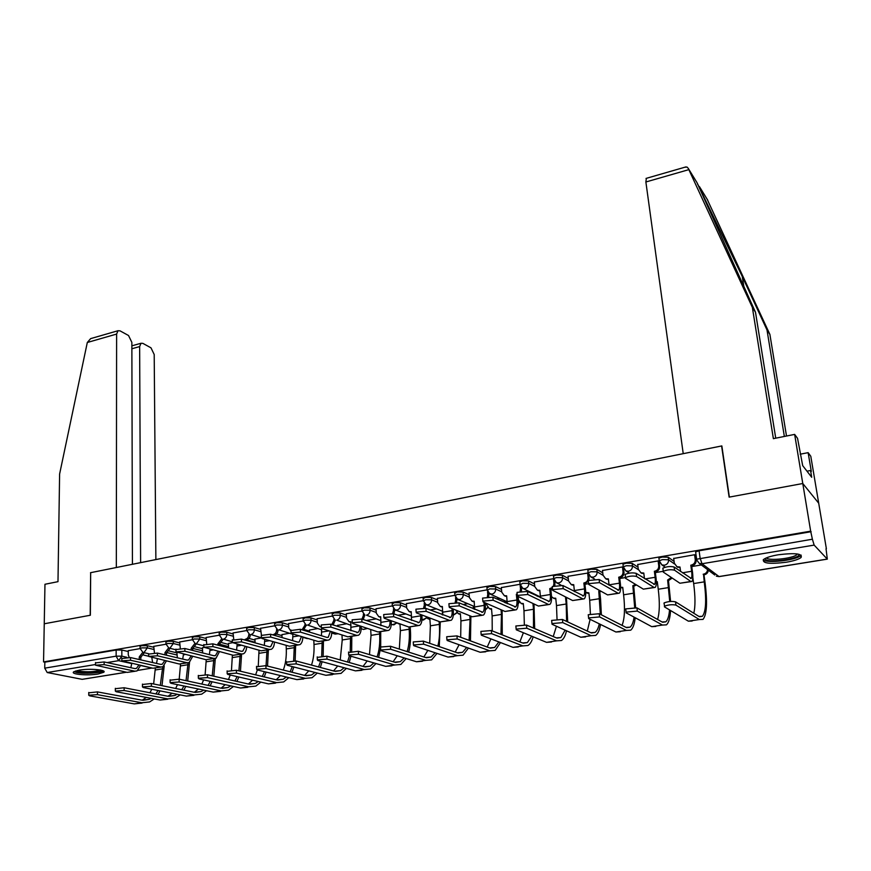<?xml version="1.0" encoding="UTF-8"?>
<svg xmlns="http://www.w3.org/2000/svg" width="871" height="871" viewBox="0 0 871 871"><rect width="100%" height="100%" fill="white"/><g stroke="black" fill="none" stroke-linecap="round" stroke-linejoin="round"><path stroke-width="1.31" d="M153.732 647.251L147.319 645.705L141.614 645.683L140.046 646.543M179.676 642.907L173.296 641.296L167.57 641.263L165.936 642.167M206.122 638.487L199.764 636.799L194.015 636.766L192.328 637.703M233.09 633.979L226.754 632.215L220.984 632.172L219.22 633.152M260.571 629.385L254.267 627.534L248.475 627.49L246.645 628.514M288.606 624.703L282.335 622.765L276.521 622.721L274.605 623.788M317.196 619.934L310.947 617.909L305.122 617.844L303.13 618.965M346.353 615.078L340.147 612.944L334.301 612.879L332.232 614.044M376.12 610.125L369.946 607.882L364.078 607.816L361.911 609.025M406.496 605.084L400.355 602.721L394.465 602.634L392.211 603.908M437.492 599.956L431.395 597.441L425.484 597.354L423.132 598.682M469.153 594.719L463.089 592.062L457.166 591.964L454.706 593.347M501.489 589.395L495.457 586.564L489.524 586.455L486.954 587.903M534.522 583.973L528.534 580.946L522.567 580.826L519.835 581.741L519.889 582.34L519.813 581.752M568.262 578.453L562.318 575.208L556.34 575.078L553.466 576.036L553.531 576.656M602.765 572.846L596.842 569.34L590.843 569.209L587.838 570.211L587.914 570.853M638.029 567.152L632.128 563.341L626.129 563.199L622.972 564.256L623.059 564.92M674.1 561.392L668.22 557.211L662.2 557.059L658.89 558.159L658.988 558.866M786.186 562.252C793.612 560.978 798.576 559.4 801.07 557.505C802.724 553.64 795.114 552.737 778.26 554.773C770.879 556.057 765.99 557.625 763.584 559.487C762.016 563.341 769.539 564.256 786.186 562.252M98.14 674.012L103.725 672.281C107.22 669.843 89.637 668.275 79.141 670.158L73.665 671.868C70.279 674.35 87.808 675.842 98.14 674.012M537.734 596.178L538.496 596.058M826.035 548.752L827.319 559.138L814.145 545.104L702.004 563.744L719.011 576.548L827.058 559.106M132.436 564.288L131.859 342.357L128.527 335.509L120.013 330.838L117.988 330.73L116.616 334.072L87.307 342.488L59.609 474.031L57.987 581.665L44.965 584.267L44.247 623.778L90.355 615.242L90.671 572.672L721.602 445.963L729.125 497.134L802.779 483.514L818.707 503.209L826.372 548.697M126.513 672.238L82.168 679.336L47.208 672.532L44.726 668.155L44.835 662.167L116.148 650.016L121.831 650.038L128.266 651.519M143.715 655.101L148.636 656.244M90.66 572.748L90.192 615.274L44.247 623.778L43.55 661.906L810.661 531.168L802.779 483.514L818.707 503.209L810.792 456.262L808.136 452.659L800.177 454.194M44.835 662.167L43.55 661.906M695.722 552.671L696.626 559.215L812.393 539.214L814.145 545.104M812.393 539.214L810.661 531.168M695.417 555.48L694.644 554.729L673.708 558.453M659.02 561.632L658.182 560.902L637.703 564.528M622.972 564.256L623.331 567.435L622.515 566.934L602.492 570.483M587.936 573.02L568.034 576.297M553.586 578.682L534.326 582.002M519.976 584.299L501.326 587.577M487.009 589.874L469.023 593.042M454.749 595.339L437.384 598.388M423.154 600.685L406.398 603.636M392.211 605.922L376.032 608.764M361.89 611.05L346.288 613.794M332.199 616.08L317.131 618.726M346.484 623.81L337.534 625.389M303.086 621.012L288.562 623.56M317.654 628.59L309.477 630.038M274.561 625.835L260.538 628.307M289.368 633.282L281.954 634.6M246.58 630.571L233.058 632.956M261.256 637.942L254.942 639.074M219.154 635.22L206.111 637.507M232.209 642.754L228.442 643.462M192.251 639.771L179.666 641.981M203.738 647.48L202.431 647.774M165.86 644.235L153.721 646.369M169.333 651.029L176.911 652.869M195.409 646.892L202.453 648.677M221.963 642.689L228.463 644.409M249.008 638.41L254.974 640.065M276.532 634.044L281.997 635.645M304.534 629.613L309.532 631.148M517.668 596.994L518.223 597.256M139.97 648.623L128.266 650.681M701.362 564.963L691.748 566.564M811.141 531.702L699.086 550.777L695.624 551.942M663.288 571.278L655.351 572.595M625.171 575.165L625.149 574.403C628.818 572.857 632.498 572.497 636.189 573.336L654.535 584.365C655.362 583.439 655.558 581.077 655.134 577.288L654.371 571.267L655.253 571.855L656.015 577.865C656.603 582.971 656.331 586.15 655.21 587.402L654.045 587.424L636.57 576.482C632.879 575.655 629.2 576.014 625.53 577.549L619.76 578.496M588.6 583.668L584.942 584.267M552.508 589.645L550.864 589.917M532.257 593.009L531.103 593.195M499.682 598.41L496.655 598.91M467.781 603.701L462.958 604.496M436.534 608.873L429.991 609.961M405.908 613.957L397.731 615.307M375.902 618.933L366.158 620.544M662.842 568.894L662.875 568.132C666.696 566.52 670.441 566.15 674.132 567.01L691.226 578.409C691.977 577.484 692.107 575.11 691.639 571.289L690.812 565.203L691.639 565.812L692.467 571.877C693.098 577.038 692.924 580.238 691.912 581.49L690.855 581.48L674.546 570.189C670.866 569.34 667.11 569.71 663.288 571.311L663.256 572.062L679.913 583.243L691.084 581.621M690.812 565.203L691.171 565.148C694.002 564.386 695.363 562.568 695.265 559.694L696.081 560.303C696.179 563.178 694.818 564.996 691.999 565.747L691.639 565.812M695.396 555.295L696.081 560.303M680.077 567.718L676.647 566.575M673.686 558.278L674.328 563.199L676.996 566.749L679.979 567.01L680.589 571.528M694.59 554.74L695.265 559.694M675.94 605.105C672.216 604.354 668.405 604.714 664.508 606.194L664.464 606.88L688.373 621.175L699.337 619.542L675.94 605.105L675.515 601.85L698.923 616.439L702.374 616.32C705.956 611.769 706.588 600.282 704.236 581.861L703.528 574.174C705.967 573.586 707.306 572.062 707.557 569.601M664.04 603.636L664.083 602.928C667.981 601.436 671.791 601.077 675.515 601.85M703.18 574.229L703.964 574.806L705.02 582.416C707.535 602.177 706.871 614.501 703.017 619.401L699.337 619.542M708.319 570.178C708.079 572.639 706.74 574.163 704.312 574.751L703.964 574.806M693.828 613.26C695.406 606.434 695.352 596.537 693.654 583.559L692.837 577.56M692.151 621.012L688.373 621.175M625.149 574.403L625.541 578.311L643.353 589.144L654.306 587.544M654.371 571.267L654.72 571.213C657.485 570.461 658.824 568.665 658.748 565.812L659.63 566.411C659.706 569.253 658.367 571.049 655.602 571.79L655.253 571.855M658.999 561.468L659.63 566.411M643.865 573.717L640.762 572.715M637.681 564.375L638.28 569.242L640.947 572.802L643.778 573.031L644.464 578.562M658.128 560.913L658.748 565.812M588.35 581.295L588.284 580.522L599.117 579.509L618.65 590.19C619.553 589.253 619.825 586.912 619.433 583.156L618.726 577.19L619.673 577.756L620.37 583.712C620.903 588.774 620.544 591.932 619.314 593.195L618.072 593.227L599.477 582.623L588.633 583.635L588.698 584.408L607.61 594.915L618.345 593.347M618.726 577.19L619.063 577.135C621.774 576.406 623.103 574.62 623.048 571.801L623.984 572.378C624.039 575.198 622.711 576.972 620.01 577.702L619.673 577.756M623.484 568.24L623.984 572.378M608.448 579.585L605.639 578.703M602.471 570.331L603.026 575.165L605.683 578.714L608.372 578.91L609.09 585.247M622.471 566.945L623.048 571.801M784.346 436.458L767.003 329.967L769.899 334.442L707.1 199.132M767.003 329.967L742.255 276.477L697.007 182.66L755.495 312.232L775.734 438.178M769.899 334.442L786.502 436.023M684.813 167.243L687.088 167.08L688.286 168.419L752.359 307.398L773.372 438.646L794.646 434.4L802.779 483.514L729.365 497.091L721.841 445.919L683.223 453.671L645.879 181.985L646.347 178.337M794.646 434.4L797.542 438.32L802.681 465.626L811.696 477.264L810.563 470.503L806.982 471.178M810.563 470.503L811.293 471.451L808.136 452.659M752.359 307.398L755.495 312.232M87.307 342.488L90.649 338.623L92.413 338.111M155.876 559.574L154.2 354.497L150.988 347.834L142.866 343.37L140.982 343.272L139.643 346.582L131.88 348.759M140.623 562.644L139.643 346.582M90.508 572.704L116.322 567.522L116.616 334.072M798.827 554.239L798.892 554.381C800.972 558.594 768.908 563.352 765.489 559.378L765.119 558.485M766.404 557.886L766.524 558.006C769.104 561.098 793.035 558.474 796.823 554.664L797.39 553.967M763.192 559.879C766.905 563.559 795.985 560.282 800.645 555.622L801.146 555.099M101.972 670.387C101.744 672.488 85.227 673.806 78.346 672.27L75.461 670.997M77.073 670.561L79.13 671.193C87.677 672.249 94.754 671.868 100.383 670.028M74.024 671.617L76.811 672.521C83.921 674.078 100.622 673.087 103.399 670.942M637.322 611.083L626.107 612.117L626.107 612.825L651.726 626.652L662.45 625.051L637.322 611.083L636.93 607.86L662.058 621.981L665.814 621.807C667.774 620.076 669.015 616.113 669.538 609.918M625.726 609.602L625.726 608.894L636.93 607.86M669.734 601.534L667.632 580.021L671.378 577.517M667.632 580.021L668.471 580.576L670.594 601.458M672.205 578.072L668.471 580.576M656.32 581.817L657.289 581.708L658.247 589.242L668.612 587.577M657.376 582.361L656.32 582.307M670.55 610.527C670.093 618.051 668.732 622.819 666.446 624.845L662.45 625.051M655.819 626.434L651.726 626.652M657.572 619.455C659.652 612.749 659.88 602.678 658.247 589.242M599.607 616.918L588.6 617.909L588.665 618.617L615.895 631.998L626.38 630.43L599.607 616.918L599.248 613.728L626.02 627.392L630.06 627.174C631.987 625.639 633.326 622.286 634.077 617.125M588.306 615.427L588.252 614.719L599.248 613.728M634.676 607.446L632.836 585.693L635.601 584.419M632.836 585.693L633.729 586.227L635.623 607.523M636.483 584.964L633.729 586.227M620.62 587.315L622.721 587.337L623.603 594.806L633.74 593.173M622.798 587.979L620.62 587.49M635.209 617.735C634.469 624.202 632.967 628.35 630.691 630.179L626.38 630.43M620.294 631.736L615.895 631.998M622.057 625.378C624.638 618.802 625.149 608.611 623.603 594.806M552.334 587.272L552.258 586.51L562.895 585.541L583.548 595.884C584.539 594.937 584.855 592.618 584.506 588.894L583.864 582.993L584.855 583.537L585.508 589.438C585.976 594.447 585.552 597.582 584.212 598.856L582.873 598.9L563.221 588.622L552.573 589.602L552.682 590.364L572.65 600.544L583.167 599.019M583.864 582.993L584.191 582.939C586.847 582.209 588.154 580.456 588.121 577.658L589.112 578.224L588.916 580.151M588.371 581.338L584.855 583.537M588.763 575.11L589.112 578.224M573.793 585.334L571.322 584.583M568.023 576.167L568.534 580.946L571.18 584.506L573.728 584.67L574.446 591.638M587.587 572.857L588.121 577.658M517.102 593.097L517.036 592.367L527.488 591.442L549.209 601.447C550.276 600.511 550.657 598.192 550.341 594.512L549.743 588.665L550.799 589.199L551.387 595.035C551.811 599.999 551.299 603.113 549.862 604.387L548.458 604.452L527.782 594.49L517.32 595.426L517.483 596.2L538.441 606.064L548.763 604.572M549.743 588.665L552.356 587.49M552.475 588.676L550.799 589.199M554.729 581.425L554.871 585.562M539.889 590.952L537.766 590.342M534.315 581.872L534.772 586.608L537.407 590.168L539.824 590.309L540.51 597.778M553.521 585.911L553.945 583.396L554.979 583.94M553.455 578.627L553.945 583.396M517.603 596.254L517.995 600.511C518.376 605.432 517.799 608.535 516.263 609.809L514.772 609.885L493.138 600.228L482.85 601.121L483.067 601.894L504.973 611.464L515.088 609.994M482.643 598.791L482.588 598.094L492.866 597.201L515.61 606.902C516.753 605.955 517.178 603.657 516.906 600.01L516.361 594.207L517.189 594.044M516.361 594.207L517.243 594.632M521.391 587.468L521.457 591.159M506.704 596.45L504.897 595.949M501.315 587.457L501.74 592.149L504.353 595.699L506.65 595.829L507.27 603.69M520.129 591.344L520.499 589.003L521.587 589.525M520.107 584.811L520.499 589.003M562.775 622.623L551.964 623.571L552.072 624.278L580.837 637.234L591.093 635.699L562.775 622.623L562.448 619.466L590.767 632.694L595.089 632.422C596.962 631.04 598.366 628.187 599.292 623.843M551.713 621.11L551.637 620.413L562.448 619.466M600.337 614.284L598.78 591.235L600.261 590.832M598.78 591.235L599.727 591.757L600.565 599.161L601.36 614.806M601.197 591.355L599.727 591.757M585.704 592.334L588.883 592.857L589.7 600.25L599.618 598.66M588.948 593.478L586.499 592.737M600.533 624.453C599.575 630.071 597.963 633.718 595.71 635.405L591.093 635.699M585.541 636.919L580.837 637.234M587.294 631.061L590.124 619.335M590.396 613.935L589.7 600.25M526.781 628.198L516.155 629.102L516.318 629.809L546.553 642.352L556.58 640.849L526.781 628.198L526.487 625.062L556.286 637.866L560.87 637.561L565.159 630.168M515.926 626.641L515.861 625.977L526.487 625.062M551.506 596.624L553.379 598.105L555.742 598.246L556.493 605.574L566.215 604.017L565.464 596.885M566.455 597.386L567.707 621.916M555.807 598.856L553.695 598.257M566.52 630.789C565.399 635.721 563.722 638.955 561.479 640.501L556.58 640.849M551.528 641.992L546.553 642.352M553.237 636.559L556.438 626.249M557.026 619.161L556.493 605.574M566.596 621.404L566.215 604.017M491.603 633.642L481.151 634.513L481.38 635.22L512.997 647.36L522.818 645.89L491.603 633.642L491.331 630.539L522.535 642.94L527.39 642.58L531.691 636.189M480.944 632.052L480.89 631.41L491.331 630.539M518.147 596.504L518.474 599.934L521.043 603.407L523.297 603.538L523.983 610.8L533.498 609.265L532.943 603.472M536.732 595.938L536.656 595.154M537.679 595.655L537.766 596.439M533.977 603.962L534.674 628.59M523.351 604.126L521.533 603.636M533.172 636.799C531.931 641.165 530.199 644.061 527.978 645.498L522.818 645.89M518.234 646.957L512.997 647.36M519.878 641.883L523.373 632.738M524.331 624.703L523.983 610.8M533.477 628.067L533.498 609.265M485.049 602.754L485.31 605.878C485.637 610.756 484.995 613.826 483.361 615.111L481.805 615.198L459.257 605.835L449.131 606.695L449.403 607.468L472.213 616.744L482.142 615.307M448.946 604.365L448.903 603.701L459.017 602.841L482.73 612.237C483.928 611.29 484.418 609.003 484.167 605.389L483.906 602.264M488.751 593.293L488.718 596.787M474.227 601.828L472.692 601.426M469.012 592.922L469.393 597.571L471.973 601.121L474.172 601.23L474.706 609.417M487.357 596.885L487.76 594.49L488.892 595.002M487.52 591.67L487.76 594.49M457.21 638.966L446.932 639.804L447.215 640.512L480.161 652.259L489.763 650.822L457.21 638.966L456.97 635.895L489.513 647.904L494.608 647.501L498.865 641.938M446.747 637.354L446.703 636.734L456.97 635.895M486.671 603.472L486.813 605.138L489.36 608.6L491.516 608.709L492.137 615.906L501.456 614.414L501.043 609.744M504.81 602.59L504.657 600.663M505.735 601.153L505.888 603.07M502.132 610.223L502.262 634.883M491.56 609.286L490.025 608.883M500.487 642.558L495.185 650.397L489.763 650.822M485.648 651.813L480.161 652.259M487.216 647.055L490.917 638.889M492.224 630.898L492.137 615.906M500.977 634.371L501.456 614.414M453.149 608.992L453.312 611.137C453.595 615.96 452.876 619.02 451.167 620.304L449.534 620.402L426.115 611.322L416.142 612.15L416.48 612.923L440.149 621.916L449.882 620.511M415.99 609.82L415.935 609.177L425.897 608.361L450.536 617.452C451.799 616.505 452.332 614.24 452.125 610.658L451.951 608.502M456.774 598.943L456.589 602.449M442.414 607.087L441.14 606.771M437.373 598.279L437.721 602.884L440.28 606.423L442.37 606.51L442.795 614.98M455.195 602.438L455.707 599.869L456.883 600.369M455.533 597.637L455.707 599.869M423.578 644.17L413.464 644.976L413.801 645.683L448.01 657.061L457.417 655.656L423.578 644.17L423.36 641.132L457.188 652.76L462.512 652.325L466.693 647.458M413.3 642.526L413.257 641.938L423.36 641.132M455.783 610.059L458.32 613.685L460.367 613.783L460.944 620.914L470.079 619.444L469.774 615.753M473.301 608.829L473.301 606.042M474.423 606.51L474.412 609.297M470.895 616.211L470.46 640.871M460.421 614.338L459.126 614.011M468.435 648.078L463.078 655.177L457.417 655.656M453.737 656.571L448.01 657.061M455.217 652.074L459.093 644.747M460.683 637.267L460.944 620.914M469.099 640.37L470.079 619.444M421.88 614.97L421.967 616.276C422.206 621.067 421.433 624.104 419.637 625.389L417.938 625.498L393.681 616.69L383.871 617.485L384.253 618.258L408.739 626.989L418.298 625.607M383.73 615.166L383.686 614.545L393.496 613.75L419.005 622.569C420.334 621.622 420.922 619.368 420.737 615.808L420.649 614.501M425.451 604.441L425.037 608.132M411.264 612.248L410.219 611.986M406.387 603.527L406.692 608.089L409.228 611.616L411.221 611.692L411.537 620.381M423.633 607.991L424.319 605.138L425.538 605.617M424.188 603.331L424.319 605.138M390.687 649.254L380.725 650.027L381.117 650.735L416.523 661.764L425.734 660.381L390.687 649.254L390.491 646.249L425.538 657.518L431.069 657.039L435.141 652.782M380.583 647.589L380.551 647.022L390.491 646.249M425.647 616.407L427.901 618.671L429.86 618.758L430.372 625.824L439.322 624.387L439.104 621.524M442.228 614.752L442.577 611.279M440.269 621.959L439.267 646.598M429.893 619.281L428.826 619.031M437.013 653.402L431.635 659.87L425.734 660.381M422.489 661.231L416.523 661.764M423.861 656.974L427.857 650.354M429.708 643.31L430.372 625.824M437.819 646.097C439.42 639.967 439.92 632.727 439.322 624.387M391.231 620.74L391.264 621.317C391.471 626.064 390.633 629.08 388.749 630.364L386.985 630.495L361.944 621.948L352.276 622.711L352.722 623.473L377.981 631.943L387.366 630.593M352.156 620.392L352.124 619.793L361.781 619.041L388.128 627.577C389.522 626.619 390.143 624.387 390.001 620.86L389.958 620.294M394.77 609.787L393.932 613.913M380.747 617.299L379.908 617.093M376.032 608.666L376.305 613.184L378.809 616.701L380.714 616.766L380.91 625.639M392.603 613.532L393.561 610.288L394.824 610.767M393.474 608.829L393.561 610.288M358.504 654.241L348.694 654.981L349.14 655.689L385.69 666.359L394.715 665.019L358.504 654.241L358.34 651.258L394.53 662.167L400.279 661.666L404.209 657.932M348.563 652.553L358.34 651.258M396.697 622.689L399.517 623.69M399.321 649.091L400.41 630.637L399.963 623.854M407.138 651.606C409.054 645.367 409.729 637.91 409.185 629.221L409.032 627.066M410.208 626.989L410.383 629.646C410.938 638.182 410.372 645.672 408.673 652.096M399.985 624.137L399.125 623.93M406.202 658.541L400.834 664.464L394.715 665.019M391.874 665.803L385.69 666.359M393.137 661.753L397.23 655.754M361.193 626.314C361.345 630.985 360.442 633.957 358.504 635.242L356.675 635.384L330.882 627.087L321.355 627.817L321.845 628.59L347.856 636.81L357.056 635.471M321.247 625.498L321.214 624.943L330.74 624.213L357.883 632.488C359.32 631.54 359.984 629.341 359.886 625.879M364.699 614.991L363.294 619.564M350.85 622.242L348.999 621.676L350.817 621.731L350.893 630.756M346.288 613.696L346.527 618.181L348.999 621.676M361.998 619.107L363.436 615.34L364.742 615.797M363.37 614.153L363.436 615.34M327.006 659.107L317.349 659.837L317.85 660.534L355.477 670.866L364.328 669.549L327.006 659.107L326.865 656.168L364.165 666.729L370.11 666.195L373.877 662.918M317.24 657.398L326.865 656.168M369.489 654.622L371.035 635.351L370.698 629.504M377.056 656.897C379.277 650.604 380.137 642.961 379.636 633.968L379.516 631.932M380.714 631.66L380.692 646.935M380.594 647.839L378.656 657.387M376 663.528L370.665 668.961L364.328 669.549M361.879 670.278L355.477 670.866M363.033 666.413L367.181 660.958M331.731 631.715C331.731 636.059 330.773 638.824 328.857 640.022L326.973 640.174L300.462 632.128L291.066 632.825L291.611 633.598L318.329 641.568L327.365 640.261M290.979 630.517L300.343 629.276L326.843 637.398L328.247 637.289L330.381 631.29M335.226 620.065L333.168 624.997M321.312 627.044L319.777 626.565L321.301 626.641M317.131 618.628L317.338 623.081L319.777 626.565M321.464 635.754L321.606 628.503M331.818 624.561L333.92 620.294L335.259 620.74M333.865 619.335L333.92 620.294M296.184 663.887L286.657 664.573L287.223 665.27L325.885 675.286L334.551 673.991L296.184 663.887L296.064 660.958L334.41 671.203L340.55 670.626L344.132 667.752M286.57 662.145L296.064 660.958M337.534 625.291L337.589 626.434M340.223 659.946L342.238 639.967L341.976 634.948M350.229 651.41L350.556 636.527M351.808 636.32L351.666 651.17M350.915 656.201L349.217 662.493M346.375 668.373L341.084 673.381L334.551 673.991M332.482 674.655L325.885 675.286M333.517 670.964L337.708 665.988M347.529 662.014L349.467 655.776M302.836 636.941C302.716 641.002 301.704 643.582 299.809 644.703L297.871 644.867L270.674 637.06L261.409 637.735L262.008 638.497L289.401 646.238L298.274 644.954M261.333 635.427L270.576 634.23L297.751 642.123L299.199 642.003L301.453 636.527M306.331 625.03L303.435 630.223M288.551 623.473L288.726 627.871L291.012 631.301M292.623 640.631L292.906 633.979M302.052 629.798L304.981 625.149L306.352 625.585M304.948 624.387L304.981 625.149M266.003 668.558L256.607 669.222L257.228 669.908L296.869 679.62L305.373 678.346L266.003 668.558L265.905 665.662L305.253 675.58L311.568 674.981L314.964 672.456M256.531 666.805L265.905 665.662M309.477 629.94L309.575 632.106M311.502 665.085C313.484 659.195 314.322 652.335 313.995 644.507L313.8 640.218M321.693 655.928L322.172 641.1M323.457 640.893L323.152 655.863M322.118 661.699L320.343 667.447M317.327 673.076L312.101 677.703L305.373 678.346M303.663 678.955L296.869 679.62M304.578 675.417L308.78 670.855M318.568 666.968L320.604 661.285M274.496 642.025C274.256 645.814 273.2 648.242 271.327 649.298L269.335 649.472L241.496 641.894L232.35 642.548L261.039 650.811L269.76 649.548M232.296 640.229L241.419 639.085L269.248 646.75L270.729 646.62L273.059 641.611M272.895 634.905L273.167 634.643C275.334 634.034 276.488 632.455 276.608 629.907L278.023 630.332C277.893 632.869 276.749 634.447 274.572 635.057L274.311 635.318M272.895 634.698L274.311 635.101M260.538 628.209L261.398 634.839M264.338 645.4L264.751 639.27M276.586 629.319L276.608 629.907M236.455 673.131L227.189 673.773L227.854 674.459L268.442 683.866L276.771 682.624L236.455 673.131L236.379 670.256L276.662 679.881L283.162 679.249L286.341 677.039M227.124 671.356L236.379 670.256M281.954 634.513L282.062 637.561M283.304 670.049C285.579 664.072 286.57 657.039 286.287 648.949L286.156 645.313M293.647 660.686L294.322 645.596M295.639 645.378L295.138 660.795M293.854 666.99L292.003 672.238M288.845 677.649L283.685 681.939L276.771 682.624M275.41 683.169L268.442 683.866M276.205 679.761L280.408 675.591M290.163 671.781L292.264 666.576M246.678 646.957C246.351 650.517 245.263 652.804 243.412 653.805L241.376 653.979L212.905 646.62L203.879 647.251L233.232 655.297L241.8 654.056M203.836 644.943L212.851 643.843L241.3 651.279L242.824 651.149L245.197 646.565M245.143 640.109L245.393 639.27C247.516 638.661 248.66 637.093 248.801 634.578L250.238 634.981C250.097 637.496 248.964 639.064 246.831 639.662L246.591 640.512M245.121 639.314L246.569 639.706M233.058 632.858L233.711 639.194M236.596 650.049L237.141 644.409M207.505 677.605L198.359 678.237L199.089 678.912L240.559 688.025L248.725 686.805L207.505 677.605L207.45 674.764L248.649 684.083L255.312 683.43L258.262 681.503M198.316 675.82L207.45 674.764M254.942 638.987L255.061 642.842M258.284 665.76L259.014 650.267M266.058 665.694L267.005 649.995M268.366 649.777L267.549 666.075M266.091 672.085L264.207 676.898M260.897 682.113L255.824 686.098L248.725 686.805M247.712 687.306L240.559 688.025M248.377 684.029L252.568 680.186M255.639 674.862L257.348 669.941M262.28 676.44L264.436 671.683M219.394 651.769L216.03 658.215L213.95 658.4L184.892 651.258L175.986 651.867L205.959 659.695L214.375 658.476M175.953 649.57L184.859 648.503L213.885 655.732L215.453 655.591L217.87 651.377M217.924 645.171L217.892 643.832L221.517 639.151L222.987 639.543L219.372 644.224L219.394 645.553M217.892 643.832L219.372 644.224M206.1 637.42L206.71 643.702M209.388 654.611L210.053 649.396M179.154 681.993L170.128 682.603L170.901 683.278L213.221 692.107L221.234 690.91L179.154 681.993L179.121 679.184L221.169 688.21L227.984 687.524L230.717 685.858M170.095 680.197L179.121 679.184M228.442 643.375L228.572 647.959M231.49 670.049L232.383 655.079M238.904 670.866L240.2 654.317M241.594 654.088L240.45 671.236M238.839 677.007L236.923 681.438M233.472 686.468L228.496 690.17L221.234 690.91M220.537 691.356L213.221 692.107M221.082 688.199L225.241 684.66M228.485 679.522L230.249 675.014M234.93 680.98L237.119 676.604M192.622 656.462L189.181 662.548L187.047 662.744L157.433 655.809L148.636 656.396L179.219 664.007L187.494 662.82M148.614 654.099L157.411 653.076L187.004 660.087L188.604 659.946L191.043 656.081M191.206 650.082L191.174 648.274L194.756 643.636L196.258 644.017L192.687 648.655L192.709 650.463M191.174 648.274L192.687 648.655M179.666 641.905L180.286 648.242M182.703 659.064L183.465 654.241M151.369 686.294L142.452 686.881L143.28 687.546L186.416 696.103L194.266 694.938L151.369 686.294L151.347 683.506L194.222 692.26L201.19 691.552L203.683 690.115M142.441 684.486L151.347 683.506M202.431 647.697L202.671 652.934M205.142 674.524L206.242 659.75M212.23 675.852L213.896 658.563M215.322 658.443L213.831 676.212M212.078 681.764L210.151 685.847M206.569 690.714L201.691 694.165L194.266 694.938M193.885 695.33L186.416 696.103M194.298 692.282L198.425 689.015M201.822 684.062L203.629 679.913M208.082 685.401L210.292 681.372M166.339 661.035L162.844 666.794L160.667 667.001L130.519 660.262L121.82 660.839L152.98 668.231L161.113 667.066M121.82 658.541L130.508 657.561L160.645 664.366L162.267 664.214L164.717 660.654M164.989 654.872L164.967 652.64L168.506 648.035L170.041 648.416L166.503 653L166.524 655.232M164.967 652.64L166.503 653M153.721 646.293L154.428 652.793M156.508 663.43L157.379 658.966M124.139 690.507L115.331 691.084L116.213 691.737L160.112 700.034L167.809 698.88L124.139 690.507L124.139 687.752L167.787 696.234L174.897 695.494L177.151 694.274M115.331 688.689L124.139 687.752M176.911 652.651L177.346 657.801M179.197 679.195L180.569 664.05M186.035 680.665L188.082 662.82M189.53 662.363L187.69 681.024M185.806 686.381L183.868 690.148M180.166 694.862L175.398 698.085L167.809 698.88M167.733 699.228L160.112 700.034M168.027 696.277L172.099 693.262M175.659 688.471L177.477 684.65M181.734 689.712L183.944 686M138.032 670.322L152.087 668.046L140.547 665.509L136.997 670.953L134.776 671.171L104.128 664.638L95.527 665.194L127.242 672.39L135.234 671.236M95.538 662.896L104.139 661.949L134.765 668.569L136.431 668.405L138.87 665.128M139.262 659.532L139.251 656.908L142.746 652.357L144.303 652.727L140.808 657.267L140.819 659.891M139.251 656.908L140.808 657.267M128.266 650.604L128.266 654.785L129.169 657.365M130.813 667.709L131.771 663.56M97.443 694.644L88.733 695.2L89.68 695.842L134.297 703.888L141.864 702.755L97.443 694.644L97.465 691.901L141.853 700.132L149.104 699.369L151.108 698.335M88.755 692.815L97.465 691.901M151.837 657.681L152.643 662.559M153.644 683.975L155.354 668.003M160.297 685.335L162.746 666.838M164.216 665.803L162.006 685.684M160.003 690.866L158.076 694.35M154.243 698.923L149.594 701.939L141.864 702.755M142.071 703.06L134.297 703.888M142.256 700.197L146.252 697.41M149.954 692.772L151.794 689.233M155.855 693.915L158.076 690.485M140.057 648.732L141.625 647.882L147.33 647.893L153.742 649.439M147.319 645.705L147.33 647.893L144.063 652.444L142.953 652.401L140.057 648.394L140.046 646.195M165.958 644.366L167.591 643.484L173.318 643.506L179.709 645.106M173.296 641.296L173.318 643.506L170.008 648.089L168.854 648.046L175.953 649.788M192.36 639.924L194.059 638.998L199.807 639.02L206.166 640.697M199.764 636.799L199.807 639.02L196.454 643.658L195.246 643.604L203.858 645.814M219.263 635.395L221.038 634.426L226.808 634.458L233.145 636.211M226.754 632.215L226.808 634.458C226.656 636.973 225.524 638.541 223.412 639.14L232.339 641.818M246.7 630.778L248.551 629.766L254.343 629.809L260.647 631.638M254.267 627.534L254.343 629.809C254.201 632.346 253.058 633.925 250.902 634.534L261.344 637.79M274.681 626.064L276.608 625.008L282.411 625.062L288.693 626.978M282.335 622.765L282.411 625.062C282.291 627.621 281.137 629.21 278.938 629.831L292.917 634.338M303.217 621.263L305.22 620.163L311.056 620.217L317.294 622.232M310.947 617.909L311.056 620.217C310.947 622.798 309.771 624.409 307.528 625.04L321.671 629.853M332.33 616.363L334.42 615.209L340.267 615.274L346.484 617.387M340.147 612.944L340.267 615.274C340.169 617.887 338.982 619.51 336.707 620.152L351.013 625.313M362.031 611.366L364.209 610.168L370.088 610.233L376.261 612.465M369.946 607.882L370.088 610.233C370.001 612.868 368.792 614.512 366.473 615.166L380.954 620.707M392.353 606.27L394.617 605.018L400.508 605.095L406.648 607.435M400.355 602.721L400.508 605.095C400.442 607.751 399.223 609.406 396.849 610.07L394.694 609.744M423.295 601.066L425.658 599.749L431.57 599.836L437.678 602.329M431.395 597.441L431.57 599.836C431.526 602.525 430.285 604.202 427.868 604.877L425.396 604.409M454.891 595.753L457.362 594.381L463.285 594.479L469.349 597.114M463.089 592.062L463.285 594.479C463.252 597.179 462 598.878 459.54 599.564L456.698 598.889M487.15 590.331L489.731 588.894L495.675 589.003L501.707 591.812M495.457 586.564L495.675 589.003C495.664 591.736 494.39 593.445 491.875 594.142L488.587 593.151M520.096 584.789L522.807 583.298L528.762 583.407L534.761 586.412M528.534 580.946L528.762 583.407C528.773 586.161 527.488 587.903 524.908 588.611L522.84 588.415L521.098 587.119M553.771 579.128L553.727 578.518L556.591 577.571L562.568 577.691L568.523 580.913M562.318 575.208L562.568 577.691C562.59 580.478 561.294 582.231 558.67 582.949L556.471 582.732L554.294 580.728M588.165 573.347L588.121 572.715L591.126 571.714L597.125 571.844L603.048 575.328M596.842 569.34L597.125 571.844C597.168 574.664 595.84 576.439 593.162 577.168L590.843 576.929L594.588 579.063M623.309 567.424L625.977 570.984L623.277 566.781L626.434 565.736L632.444 565.878L638.356 569.678M632.128 563.341L632.444 565.878C632.498 568.719 631.17 570.516 628.427 571.256L625.977 570.984L629.374 573.107M659.282 561.392L659.216 560.717L662.526 559.618L668.558 559.77L674.502 563.973M668.22 557.211L668.558 559.77C668.634 562.644 667.284 564.452 664.475 565.214L661.884 564.909L659.216 561.349M121.831 650.038L121.831 656.168L126.796 657.289M131.771 663.571L118.598 660.675L107.079 662.581M95.538 664.508L47.208 672.532M82.168 679.336L126.36 672.205M696.691 559.922L699.261 563.395L714.775 575.012M167.504 652.738L176.944 654.992M193.318 648.525L202.497 650.822M219.503 644.202L228.518 646.576M246.58 639.913L255.051 642.254M485.147 603.984L486.78 604.692M517.886 599.346L518.441 599.607M518.125 603.723L519.181 601.948M485.354 609.809L487.662 607.359M453.301 615.155L456.763 612.618M426.703 617.985L421.945 619.934L423.48 620.021L426.474 617.757M392.211 624.659L393.932 624.834L396.784 622.776M367.497 628.427L363.479 629.45L367.17 628.318M338.188 633.75L335.139 634.088L337.894 633.653M699.086 550.777L700.099 558.071L702.004 563.744L699.261 563.395M116.148 650.016L116.148 656.157L121.831 656.168L118.598 660.675L116.148 656.157L44.726 668.155M152.087 668.046L137.934 670.387M827.134 559.16L719.381 576.558L716.365 576.199L719.13 576.602M674.132 567.01L674.546 570.189M691.171 565.148L691.999 565.747M691.639 571.289L682.407 572.802M690.855 581.48L679.913 583.243M704.312 574.751L703.528 574.174M693.654 583.559L704.236 581.861M636.189 573.336L636.57 576.482M654.72 571.213L655.602 571.79M655.134 577.288L645.063 578.943M654.045 587.424L643.353 589.144M599.117 579.509L599.477 582.623M619.063 577.135L620.01 577.702M619.433 583.156L609.058 584.855M618.072 593.227L607.61 594.915M707.775 200.243L699.489 186.71M697.007 182.66L688.286 168.419M688.841 169.638L645.879 181.985M743.976 287.256L742.255 276.477M668.808 580.522L667.97 579.966M634.055 586.172L633.173 585.639M562.895 585.541L563.221 588.622M584.191 582.939L585.192 583.483M584.506 588.894L574.359 590.56M582.873 598.9L572.65 600.544M527.488 591.442L527.782 594.49M550.069 588.611L551.114 589.144M550.341 594.512L540.401 596.145M548.458 604.452L538.441 606.064M492.866 597.201L493.138 600.228M516.677 594.164L517.222 594.414M516.906 600.01L507.183 601.6M514.772 609.885L504.973 611.464M600.043 591.703L599.106 591.191M459.017 602.841L459.257 605.835M484.167 605.389L474.651 606.956M481.805 615.198L472.213 616.744M505.866 602.667L504.799 602.188M425.897 608.361L426.115 611.322M452.125 610.658L442.806 612.182M449.534 620.402L440.149 621.916M474.532 607.816L473.41 607.337M393.496 613.75L393.681 616.69M420.737 615.808L411.613 617.31M417.938 625.498L408.739 626.989M361.781 619.041L361.944 621.948M390.001 620.86L381.052 622.34M386.985 630.495L377.981 631.943M400.41 630.637L409.185 629.221M330.74 624.213L330.882 627.087M359.756 625.835L351.122 627.251M356.675 635.384L347.856 636.81M371.035 635.351L379.636 633.968M300.343 629.276L300.462 632.128M329.086 630.876L321.78 632.074M326.973 640.174L318.329 641.568M342.238 639.967L350.665 638.617M270.576 634.23L270.674 637.06M299.058 635.808L293.026 636.81M297.871 644.867L289.401 646.238M313.995 644.507L322.259 643.179M241.419 639.085L241.496 641.894M273.167 634.643L274.572 635.057M269.629 640.653L264.828 641.437M269.335 649.472L261.039 650.811M286.287 648.949L294.409 647.643M212.851 643.843L212.905 646.62M245.393 639.27L246.831 639.662M240.81 645.389L237.184 645.988M241.376 653.979L233.232 655.297M259.112 653.315L267.07 652.031M184.859 648.503L184.892 651.258M218.153 643.8L219.623 644.181M212.557 650.027L210.074 650.441M213.95 658.4L205.959 659.695M232.448 657.594L240.254 656.342M157.411 653.076L157.433 655.809M191.435 648.242L192.937 648.612M184.87 654.578L183.476 654.807M187.047 662.744L179.219 664.007M206.275 661.797L213.939 660.566M130.508 657.561L130.519 660.262M165.218 652.597L166.753 652.956M160.667 667.001L152.98 668.231M180.591 665.912L188.114 664.704M104.139 661.949L104.128 664.638M139.502 656.876L141.058 657.224M134.776 671.171L127.242 672.39M155.376 669.962L162.757 668.776M800.743 555.535L801.07 557.505M658.89 558.159L659.216 560.717L661.884 564.909L665.204 567.184M587.838 570.211L588.121 572.715L590.843 576.929M553.466 576.036L553.727 578.518L556.471 582.732L561.033 585.127M519.835 581.741L520.063 584.201L522.84 588.415L540.477 597.016M486.9 587.326L487.118 589.765L489.905 593.968L507.194 601.817M454.662 592.792L454.858 595.209L457.667 599.411L474.619 606.597M423.099 598.148L423.273 600.544L426.093 604.735L442.74 611.344M392.179 603.396L392.331 605.77L395.173 609.95L411.526 616.047M361.89 608.535L362.02 610.887L364.873 615.057M332.199 613.576L332.319 615.906L335.183 620.054M303.108 618.508L303.206 620.816L306.08 624.953M274.594 623.353L274.681 625.639L277.555 629.755M246.635 628.1L246.7 630.364L249.585 634.458M219.209 632.76L219.263 635.003L222.149 639.074M192.317 637.322L192.36 639.554L195.246 643.604M165.936 641.796L165.958 644.007L168.854 648.046M518.114 603.995L519.323 602.144M485.343 609.961L487.825 607.566M453.29 615.209L456.959 612.836M391.264 624.333L392.375 624.725L397.034 623.005M363.479 629.45L361.193 628.688M335.139 634.088L331.72 633.01M307.332 638.628L302.836 637.289M148.614 653.718L143.094 652.433M663.288 571.311L662.875 568.132M676.996 566.749L677.845 567.348M691.226 578.409L690.616 578.507M664.508 606.194L664.083 602.928M699.489 616.744L702.374 616.32M640.947 572.802L641.851 573.379M654.535 584.365L653.86 584.474M588.633 583.635L588.284 580.522M605.683 578.714L606.641 579.28M618.65 590.19L617.92 590.309M686 166.894L646.021 178.424M697.399 183.901L701.362 190.368M140.982 343.272L131.869 345.831M117.988 330.73L90.649 338.623M796.704 553.88L796.823 554.664M626.107 612.117L625.726 608.894M662.679 622.275L665.814 621.807M588.6 617.909L588.252 614.719M626.674 627.675L630.06 627.174M552.573 589.602L552.258 586.51M571.18 584.506L572.193 585.051M583.548 595.884L582.775 596.004M517.32 595.426L517.036 592.367M537.407 590.168L538.474 590.69M549.209 601.447L548.392 601.578M482.85 601.121L482.588 598.094M504.353 595.699L505.463 596.21M515.61 606.902L514.739 607.043M551.964 623.571L551.637 620.413M587.348 593.195L586.39 592.683M591.463 632.967L595.089 632.422M516.155 629.102L515.861 625.977M554.381 598.606L553.379 598.105M557.015 638.138L560.87 637.561M481.151 634.513L480.89 631.41M522.088 603.897L521.043 603.407M523.308 643.19L527.39 642.58M449.131 606.695L448.903 603.701M471.973 601.121L473.138 601.621M482.73 612.237L481.815 612.378M446.932 639.804L446.703 636.734M490.46 609.069L489.36 608.6M490.319 648.144L494.608 647.501M416.142 612.15L415.935 609.177M440.28 606.423L441.477 606.902M450.536 617.452L449.578 617.615M413.464 644.976L413.257 641.938M459.463 614.153L458.32 613.685M458.026 653L462.512 652.325M383.871 617.485L383.686 614.545M409.228 611.616L410.47 612.084M419.005 622.569L418.015 622.732M380.725 650.027L380.551 647.022M429.076 619.118L427.901 618.671M426.409 657.747L431.069 657.039M352.276 622.711L352.124 619.793M378.809 616.701L380.094 617.158M388.128 627.577L387.094 627.741M348.694 654.981L348.542 652.009M399.299 623.995L398.08 623.56M395.434 662.396L400.279 661.666M321.355 627.817L321.214 624.943M357.883 632.488L356.816 632.662M317.349 659.837L317.207 656.886M365.091 666.946L370.11 666.195M291.066 632.825L290.958 629.973M328.247 637.289L327.148 637.474M286.657 664.573L286.548 661.655M335.368 671.41L340.55 670.626M261.409 637.735L261.311 634.905M299.199 642.003L298.067 642.188M256.607 669.222L256.52 666.326M306.233 675.776L311.568 674.981M232.35 642.548L232.285 639.739M270.729 646.62L269.564 646.815M227.189 673.773L227.113 670.91M277.675 680.066L283.162 679.249M203.879 647.251L203.825 644.475M242.824 651.149L241.615 651.345M198.359 678.237L198.316 675.395M249.672 684.268L255.312 683.43M175.986 651.867L175.953 649.113M215.453 655.591L214.222 655.787M170.128 682.603L170.095 679.794M222.225 688.395L227.984 687.524M148.636 656.396L148.614 653.664M188.604 659.946L187.341 660.142M142.452 686.881L142.441 684.094M195.289 692.434L201.19 691.552M121.82 660.839L121.82 658.128M162.267 664.214L160.983 664.421M115.331 691.084L115.331 688.319M168.876 696.397L174.897 695.494M95.527 665.194L95.549 662.504M136.431 668.405L135.125 668.623M88.733 695.2L88.755 692.456M142.964 700.295L149.104 699.369"/></g></svg>
